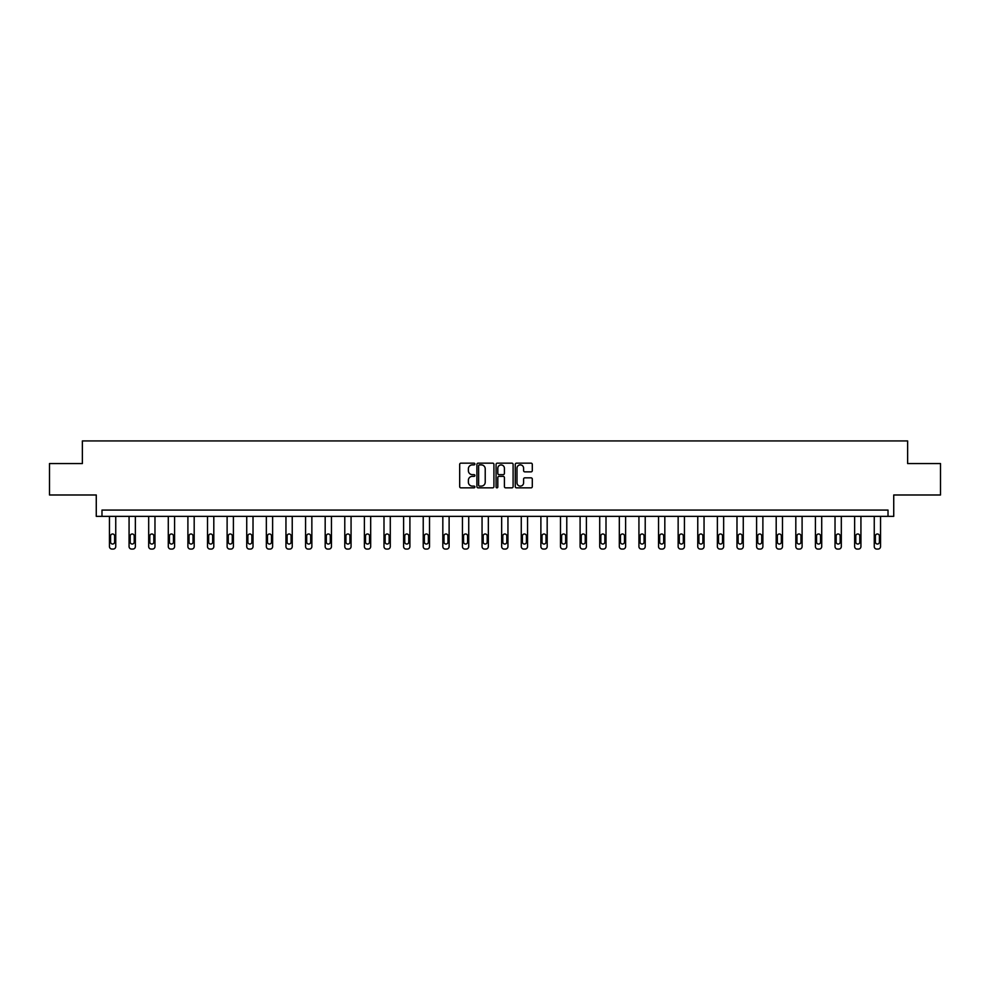 <?xml version="1.0" encoding="UTF-8"?>
<svg xmlns="http://www.w3.org/2000/svg" width="990" height="990" viewBox="0 0 990 990"><rect width="100%" height="100%" fill="white"/><g stroke="black" fill="none" stroke-linecap="round" stroke-linejoin="round"><path stroke-width="1.49" d="M474.891 464.025A0.866 0.866 0 0 0 474.024 463.159L460.919 463.159A1.238 1.238 0 0 0 459.682 464.397L459.682 486.61A1.238 1.238 0 0 0 460.919 487.847L474.024 487.847A0.866 0.866 0 0 0 474.891 486.981A0.866 0.866 0 0 0 474.024 486.115L472.329 486.115A3.948 3.948 0 0 1 468.381 482.167L468.381 480.311A3.948 3.948 0 0 1 472.329 476.363L474.024 476.363A0.866 0.866 0 0 0 474.891 475.497A0.866 0.866 0 0 0 474.024 474.643L472.329 474.643A3.948 3.948 0 0 1 468.381 470.696L468.381 468.839A3.948 3.948 0 0 1 472.329 464.892L474.024 464.892A0.866 0.866 0 0 0 474.891 464.025M49.5 463.555L49.5 494.988L96.265 494.988L96.265 516.359L893.735 516.359L893.735 494.988L940.5 494.988L940.5 463.555L907.632 463.555L907.632 440.934L82.368 440.934L82.368 463.555L49.5 463.555M531.061 471.859A1.238 1.238 0 0 0 532.298 470.634L532.298 464.397A1.238 1.238 0 0 0 531.061 463.159L516.495 463.159A1.238 1.238 0 0 0 515.27 464.397L515.27 486.61A1.238 1.238 0 0 0 516.495 487.847L531.061 487.847A1.238 1.238 0 0 0 532.298 486.61L532.298 479.086A1.238 1.238 0 0 0 531.061 477.848L524.824 477.848A1.238 1.238 0 0 0 523.599 479.086L523.599 482.811A3.304 3.304 0 0 1 520.294 486.115A3.304 3.304 0 0 1 516.99 482.811L516.99 468.196A3.304 3.304 0 0 1 520.294 464.892A3.304 3.304 0 0 1 523.599 468.196L523.599 470.634A1.238 1.238 0 0 0 524.824 471.859L531.061 471.859M888.018 516.359L888.018 510.073L101.982 510.073L101.982 516.359M493.923 464.397A1.238 1.238 0 0 0 492.686 463.159L478.121 463.159A1.238 1.238 0 0 0 476.895 464.397L476.895 486.61A1.238 1.238 0 0 0 478.121 487.847L492.686 487.847A1.238 1.238 0 0 0 493.923 486.61L493.923 464.397M497.314 463.159L511.88 463.159A1.238 1.238 0 0 1 513.105 464.397L513.105 486.61A1.238 1.238 0 0 1 511.88 487.847L505.643 487.847A1.238 1.238 0 0 1 504.405 486.61L504.405 477.601A1.238 1.238 0 0 0 503.18 476.363L499.047 476.363A1.238 1.238 0 0 0 497.809 477.601L497.809 486.981A0.866 0.866 0 0 1 496.943 487.847A0.866 0.866 0 0 1 496.077 486.981L496.077 464.397A1.238 1.238 0 0 1 497.314 463.159M479.482 464.892A0.866 0.866 0 0 0 478.615 465.758L478.615 485.249A0.866 0.866 0 0 0 479.482 486.115L481.276 486.115A3.948 3.948 0 0 0 485.224 482.167L485.224 468.839A3.948 3.948 0 0 0 481.276 464.892L479.482 464.892M504.405 468.258A3.304 3.304 0 0 0 501.113 464.954A3.304 3.304 0 0 0 497.809 468.258L497.809 473.406A1.238 1.238 0 0 0 499.047 474.643L503.18 474.643A1.238 1.238 0 0 0 504.405 473.406L504.405 468.258M115.743 516.359L115.743 546.554A2.512 2.512 0 0 1 113.231 549.066L111.981 549.066A2.512 2.512 0 0 1 109.457 546.554L109.457 516.359M114.617 542.025L114.617 535.998A2.017 2.017 0 0 0 112.6 533.981A2.017 2.017 0 0 0 110.595 535.998L110.595 542.025A2.017 2.017 0 0 0 112.6 544.042A2.017 2.017 0 0 0 114.617 542.025M135.358 516.359L135.358 546.554A2.512 2.512 0 0 1 132.846 549.066L131.583 549.066A2.512 2.512 0 0 1 129.071 546.554L129.071 516.359M134.232 542.025L134.232 535.998A2.017 2.017 0 0 0 132.215 533.981A2.017 2.017 0 0 0 130.197 535.998L130.197 542.025A2.017 2.017 0 0 0 132.215 544.042A2.017 2.017 0 0 0 134.232 542.025M154.972 516.359L154.972 546.554A2.512 2.512 0 0 1 152.448 549.066L151.198 549.066A2.512 2.512 0 0 1 148.686 546.554L148.686 516.359M153.834 542.025L153.834 535.998A2.017 2.017 0 0 0 151.829 533.981A2.017 2.017 0 0 0 149.812 535.998L149.812 542.025A2.017 2.017 0 0 0 151.829 544.042A2.017 2.017 0 0 0 153.834 542.025M174.574 516.359L174.574 546.554A2.512 2.512 0 0 1 172.062 549.066L170.8 549.066A2.512 2.512 0 0 1 168.288 546.554L168.288 516.359M173.448 542.025L173.448 535.998A2.017 2.017 0 0 0 171.431 533.981A2.017 2.017 0 0 0 169.426 535.998L169.426 542.025A2.017 2.017 0 0 0 171.431 544.042A2.017 2.017 0 0 0 173.448 542.025M194.189 516.359L194.189 546.554A2.512 2.512 0 0 1 191.676 549.066L190.414 549.066A2.512 2.512 0 0 1 187.902 546.554L187.902 516.359M193.05 542.025L193.05 535.998A2.017 2.017 0 0 0 191.045 533.981A2.017 2.017 0 0 0 189.028 535.998L189.028 542.025A2.017 2.017 0 0 0 191.045 544.042A2.017 2.017 0 0 0 193.05 542.025M213.803 516.359L213.803 546.554A2.512 2.512 0 0 1 211.278 549.066L210.029 549.066A2.512 2.512 0 0 1 207.516 546.554L207.516 516.359M212.664 542.025L212.664 535.998A2.017 2.017 0 0 0 210.66 533.981A2.017 2.017 0 0 0 208.643 535.998L208.643 542.025A2.017 2.017 0 0 0 210.66 544.042A2.017 2.017 0 0 0 212.664 542.025M233.405 516.359L233.405 546.554A2.512 2.512 0 0 1 230.893 549.066L229.631 549.066A2.512 2.512 0 0 1 227.118 546.554L227.118 516.359M232.279 542.025L232.279 535.998A2.017 2.017 0 0 0 230.262 533.981A2.017 2.017 0 0 0 228.257 535.998L228.257 542.025A2.017 2.017 0 0 0 230.262 544.042A2.017 2.017 0 0 0 232.279 542.025M253.019 516.359L253.019 546.554A2.512 2.512 0 0 1 250.507 549.066L249.245 549.066A2.512 2.512 0 0 1 246.733 546.554L246.733 516.359M251.881 542.025L251.881 535.998A2.017 2.017 0 0 0 249.876 533.981A2.017 2.017 0 0 0 247.859 535.998L247.859 542.025A2.017 2.017 0 0 0 249.876 544.042A2.017 2.017 0 0 0 251.881 542.025M272.621 516.359L272.621 546.554A2.512 2.512 0 0 1 270.109 549.066L268.859 549.066A2.512 2.512 0 0 1 266.347 546.554L266.347 516.359M271.495 542.025L271.495 535.998A2.017 2.017 0 0 0 269.49 533.981A2.017 2.017 0 0 0 267.473 535.998L267.473 542.025A2.017 2.017 0 0 0 269.49 544.042A2.017 2.017 0 0 0 271.495 542.025M292.236 516.359L292.236 546.554A2.512 2.512 0 0 1 289.724 549.066L288.461 549.066A2.512 2.512 0 0 1 285.949 546.554L285.949 516.359M291.11 542.025L291.11 535.998A2.017 2.017 0 0 0 289.092 533.981A2.017 2.017 0 0 0 287.088 535.998L287.088 542.025A2.017 2.017 0 0 0 289.092 544.042A2.017 2.017 0 0 0 291.11 542.025M311.85 516.359L311.85 546.554A2.512 2.512 0 0 1 309.338 549.066L308.076 549.066A2.512 2.512 0 0 1 305.563 546.554L305.563 516.359M310.712 542.025L310.712 535.998A2.017 2.017 0 0 0 308.707 533.981A2.017 2.017 0 0 0 306.69 535.998L306.69 542.025A2.017 2.017 0 0 0 308.707 544.042A2.017 2.017 0 0 0 310.712 542.025M331.452 516.359L331.452 546.554A2.512 2.512 0 0 1 328.94 549.066L327.69 549.066A2.512 2.512 0 0 1 325.178 546.554L325.178 516.359M330.326 542.025L330.326 535.998A2.017 2.017 0 0 0 328.309 533.981A2.017 2.017 0 0 0 326.304 535.998L326.304 542.025A2.017 2.017 0 0 0 328.309 544.042A2.017 2.017 0 0 0 330.326 542.025M351.066 516.359L351.066 546.554A2.512 2.512 0 0 1 348.554 549.066L347.292 549.066A2.512 2.512 0 0 1 344.78 546.554L344.78 516.359M349.94 542.025L349.94 535.998A2.017 2.017 0 0 0 347.923 533.981A2.017 2.017 0 0 0 345.918 535.998L345.918 542.025A2.017 2.017 0 0 0 347.923 544.042A2.017 2.017 0 0 0 349.94 542.025M370.681 516.359L370.681 546.554A2.512 2.512 0 0 1 368.169 549.066L366.906 549.066A2.512 2.512 0 0 1 364.394 546.554L364.394 516.359M369.542 542.025L369.542 535.998A2.017 2.017 0 0 0 367.538 533.981A2.017 2.017 0 0 0 365.52 535.998L365.52 542.025A2.017 2.017 0 0 0 367.538 544.042A2.017 2.017 0 0 0 369.542 542.025M390.283 516.359L390.283 546.554A2.512 2.512 0 0 1 387.771 549.066L386.521 549.066A2.512 2.512 0 0 1 383.996 546.554L383.996 516.359M389.157 542.025L389.157 535.998A2.017 2.017 0 0 0 387.139 533.981A2.017 2.017 0 0 0 385.135 535.998L385.135 542.025A2.017 2.017 0 0 0 387.139 544.042A2.017 2.017 0 0 0 389.157 542.025M409.897 516.359L409.897 546.554A2.512 2.512 0 0 1 407.385 549.066L406.123 549.066A2.512 2.512 0 0 1 403.611 546.554L403.611 516.359M408.771 542.025L408.771 535.998A2.017 2.017 0 0 0 406.754 533.981A2.017 2.017 0 0 0 404.749 535.998L404.749 542.025A2.017 2.017 0 0 0 406.754 544.042A2.017 2.017 0 0 0 408.771 542.025M429.512 516.359L429.512 546.554A2.512 2.512 0 0 1 426.999 549.066L425.737 549.066A2.512 2.512 0 0 1 423.225 546.554L423.225 516.359M428.373 542.025L428.373 535.998A2.017 2.017 0 0 0 426.368 533.981A2.017 2.017 0 0 0 424.351 535.998L424.351 542.025A2.017 2.017 0 0 0 426.368 544.042A2.017 2.017 0 0 0 428.373 542.025M449.114 516.359L449.114 546.554A2.512 2.512 0 0 1 446.601 549.066L445.351 549.066A2.512 2.512 0 0 1 442.827 546.554L442.827 516.359M447.987 542.025L447.987 535.998A2.017 2.017 0 0 0 445.97 533.981A2.017 2.017 0 0 0 443.966 535.998L443.966 542.025A2.017 2.017 0 0 0 445.97 544.042A2.017 2.017 0 0 0 447.987 542.025M468.728 516.359L468.728 546.554A2.512 2.512 0 0 1 466.216 549.066L464.954 549.066A2.512 2.512 0 0 1 462.441 546.554L462.441 516.359M467.602 542.025L467.602 535.998A2.017 2.017 0 0 0 465.585 533.981A2.017 2.017 0 0 0 463.568 535.998L463.568 542.025A2.017 2.017 0 0 0 465.585 544.042A2.017 2.017 0 0 0 467.602 542.025M488.342 516.359L488.342 546.554A2.512 2.512 0 0 1 485.818 549.066L484.568 549.066A2.512 2.512 0 0 1 482.056 546.554L482.056 516.359M487.204 542.025L487.204 535.998A2.017 2.017 0 0 0 485.199 533.981A2.017 2.017 0 0 0 483.182 535.998L483.182 542.025A2.017 2.017 0 0 0 485.199 544.042A2.017 2.017 0 0 0 487.204 542.025M507.944 516.359L507.944 546.554A2.512 2.512 0 0 1 505.432 549.066L504.182 549.066A2.512 2.512 0 0 1 501.658 546.554L501.658 516.359M506.818 542.025L506.818 535.998A2.017 2.017 0 0 0 504.801 533.981A2.017 2.017 0 0 0 502.796 535.998L502.796 542.025A2.017 2.017 0 0 0 504.801 544.042A2.017 2.017 0 0 0 506.818 542.025M527.559 516.359L527.559 546.554A2.512 2.512 0 0 1 525.047 549.066L523.784 549.066A2.512 2.512 0 0 1 521.272 546.554L521.272 516.359M526.433 542.025L526.433 535.998A2.017 2.017 0 0 0 524.415 533.981A2.017 2.017 0 0 0 522.398 535.998L522.398 542.025A2.017 2.017 0 0 0 524.415 544.042A2.017 2.017 0 0 0 526.433 542.025M547.173 516.359L547.173 546.554A2.512 2.512 0 0 1 544.649 549.066L543.399 549.066A2.512 2.512 0 0 1 540.886 546.554L540.886 516.359M546.034 542.025L546.034 535.998A2.017 2.017 0 0 0 544.03 533.981A2.017 2.017 0 0 0 542.013 535.998L542.013 542.025A2.017 2.017 0 0 0 544.03 544.042A2.017 2.017 0 0 0 546.034 542.025M566.775 516.359L566.775 546.554A2.512 2.512 0 0 1 564.263 549.066L563.001 549.066A2.512 2.512 0 0 1 560.489 546.554L560.489 516.359M565.649 542.025L565.649 535.998A2.017 2.017 0 0 0 563.632 533.981A2.017 2.017 0 0 0 561.627 535.998L561.627 542.025A2.017 2.017 0 0 0 563.632 544.042A2.017 2.017 0 0 0 565.649 542.025M586.389 516.359L586.389 546.554A2.512 2.512 0 0 1 583.877 549.066L582.615 549.066A2.512 2.512 0 0 1 580.103 546.554L580.103 516.359M585.251 542.025L585.251 535.998A2.017 2.017 0 0 0 583.246 533.981A2.017 2.017 0 0 0 581.229 535.998L581.229 542.025A2.017 2.017 0 0 0 583.246 544.042A2.017 2.017 0 0 0 585.251 542.025M606.004 516.359L606.004 546.554A2.512 2.512 0 0 1 603.479 549.066L602.229 549.066A2.512 2.512 0 0 1 599.717 546.554L599.717 516.359M604.865 542.025L604.865 535.998A2.017 2.017 0 0 0 602.861 533.981A2.017 2.017 0 0 0 600.843 535.998L600.843 542.025A2.017 2.017 0 0 0 602.861 544.042A2.017 2.017 0 0 0 604.865 542.025M625.606 516.359L625.606 546.554A2.512 2.512 0 0 1 623.094 549.066L621.831 549.066A2.512 2.512 0 0 1 619.319 546.554L619.319 516.359M624.48 542.025L624.48 535.998A2.017 2.017 0 0 0 622.462 533.981A2.017 2.017 0 0 0 620.458 535.998L620.458 542.025A2.017 2.017 0 0 0 622.462 544.042A2.017 2.017 0 0 0 624.48 542.025M645.22 516.359L645.22 546.554A2.512 2.512 0 0 1 642.708 549.066L641.446 549.066A2.512 2.512 0 0 1 638.934 546.554L638.934 516.359M644.082 542.025L644.082 535.998A2.017 2.017 0 0 0 642.077 533.981A2.017 2.017 0 0 0 640.06 535.998L640.06 542.025A2.017 2.017 0 0 0 642.077 544.042A2.017 2.017 0 0 0 644.082 542.025M664.822 516.359L664.822 546.554A2.512 2.512 0 0 1 662.31 549.066L661.06 549.066A2.512 2.512 0 0 1 658.548 546.554L658.548 516.359M663.696 542.025L663.696 535.998A2.017 2.017 0 0 0 661.691 533.981A2.017 2.017 0 0 0 659.674 535.998L659.674 542.025A2.017 2.017 0 0 0 661.691 544.042A2.017 2.017 0 0 0 663.696 542.025M684.437 516.359L684.437 546.554A2.512 2.512 0 0 1 681.924 549.066L680.662 549.066A2.512 2.512 0 0 1 678.15 546.554L678.15 516.359M683.31 542.025L683.31 535.998A2.017 2.017 0 0 0 681.293 533.981A2.017 2.017 0 0 0 679.288 535.998L679.288 542.025A2.017 2.017 0 0 0 681.293 544.042A2.017 2.017 0 0 0 683.31 542.025M704.051 516.359L704.051 546.554A2.512 2.512 0 0 1 701.539 549.066L700.277 549.066A2.512 2.512 0 0 1 697.764 546.554L697.764 516.359M702.912 542.025L702.912 535.998A2.017 2.017 0 0 0 700.908 533.981A2.017 2.017 0 0 0 698.89 535.998L698.89 542.025A2.017 2.017 0 0 0 700.908 544.042A2.017 2.017 0 0 0 702.912 542.025M723.653 516.359L723.653 546.554A2.512 2.512 0 0 1 721.141 549.066L719.891 549.066A2.512 2.512 0 0 1 717.379 546.554L717.379 516.359M722.527 542.025L722.527 535.998A2.017 2.017 0 0 0 720.51 533.981A2.017 2.017 0 0 0 718.505 535.998L718.505 542.025A2.017 2.017 0 0 0 720.51 544.042A2.017 2.017 0 0 0 722.527 542.025M743.267 516.359L743.267 546.554A2.512 2.512 0 0 1 740.755 549.066L739.493 549.066A2.512 2.512 0 0 1 736.981 546.554L736.981 516.359M742.141 542.025L742.141 535.998A2.017 2.017 0 0 0 740.124 533.981A2.017 2.017 0 0 0 738.119 535.998L738.119 542.025A2.017 2.017 0 0 0 740.124 544.042A2.017 2.017 0 0 0 742.141 542.025M762.882 516.359L762.882 546.554A2.512 2.512 0 0 1 760.37 549.066L759.107 549.066A2.512 2.512 0 0 1 756.595 546.554L756.595 516.359M761.743 542.025L761.743 535.998A2.017 2.017 0 0 0 759.738 533.981A2.017 2.017 0 0 0 757.721 535.998L757.721 542.025A2.017 2.017 0 0 0 759.738 544.042A2.017 2.017 0 0 0 761.743 542.025M782.484 516.359L782.484 546.554A2.512 2.512 0 0 1 779.971 549.066L778.722 549.066A2.512 2.512 0 0 1 776.197 546.554L776.197 516.359M781.357 542.025L781.357 535.998A2.017 2.017 0 0 0 779.34 533.981A2.017 2.017 0 0 0 777.336 535.998L777.336 542.025A2.017 2.017 0 0 0 779.34 544.042A2.017 2.017 0 0 0 781.357 542.025M802.098 516.359L802.098 546.554A2.512 2.512 0 0 1 799.586 549.066L798.324 549.066A2.512 2.512 0 0 1 795.812 546.554L795.812 516.359M800.972 542.025L800.972 535.998A2.017 2.017 0 0 0 798.955 533.981A2.017 2.017 0 0 0 796.95 535.998L796.95 542.025A2.017 2.017 0 0 0 798.955 544.042A2.017 2.017 0 0 0 800.972 542.025M821.712 516.359L821.712 546.554A2.512 2.512 0 0 1 819.2 549.066L817.938 549.066A2.512 2.512 0 0 1 815.426 546.554L815.426 516.359M820.574 542.025L820.574 535.998A2.017 2.017 0 0 0 818.569 533.981A2.017 2.017 0 0 0 816.552 535.998L816.552 542.025A2.017 2.017 0 0 0 818.569 544.042A2.017 2.017 0 0 0 820.574 542.025M841.314 516.359L841.314 546.554A2.512 2.512 0 0 1 838.802 549.066L837.552 549.066A2.512 2.512 0 0 1 835.028 546.554L835.028 516.359M840.188 542.025L840.188 535.998A2.017 2.017 0 0 0 838.171 533.981A2.017 2.017 0 0 0 836.166 535.998L836.166 542.025A2.017 2.017 0 0 0 838.171 544.042A2.017 2.017 0 0 0 840.188 542.025M860.929 516.359L860.929 546.554A2.512 2.512 0 0 1 858.417 549.066L857.154 549.066A2.512 2.512 0 0 1 854.642 546.554L854.642 516.359M859.803 542.025L859.803 535.998A2.017 2.017 0 0 0 857.785 533.981A2.017 2.017 0 0 0 855.768 535.998L855.768 542.025A2.017 2.017 0 0 0 857.785 544.042A2.017 2.017 0 0 0 859.803 542.025M880.543 516.359L880.543 546.554A2.512 2.512 0 0 1 878.019 549.066L876.769 549.066A2.512 2.512 0 0 1 874.257 546.554L874.257 516.359M879.405 542.025L879.405 535.998A2.017 2.017 0 0 0 877.4 533.981A2.017 2.017 0 0 0 875.383 535.998L875.383 542.025A2.017 2.017 0 0 0 877.4 544.042A2.017 2.017 0 0 0 879.405 542.025"/></g></svg>
